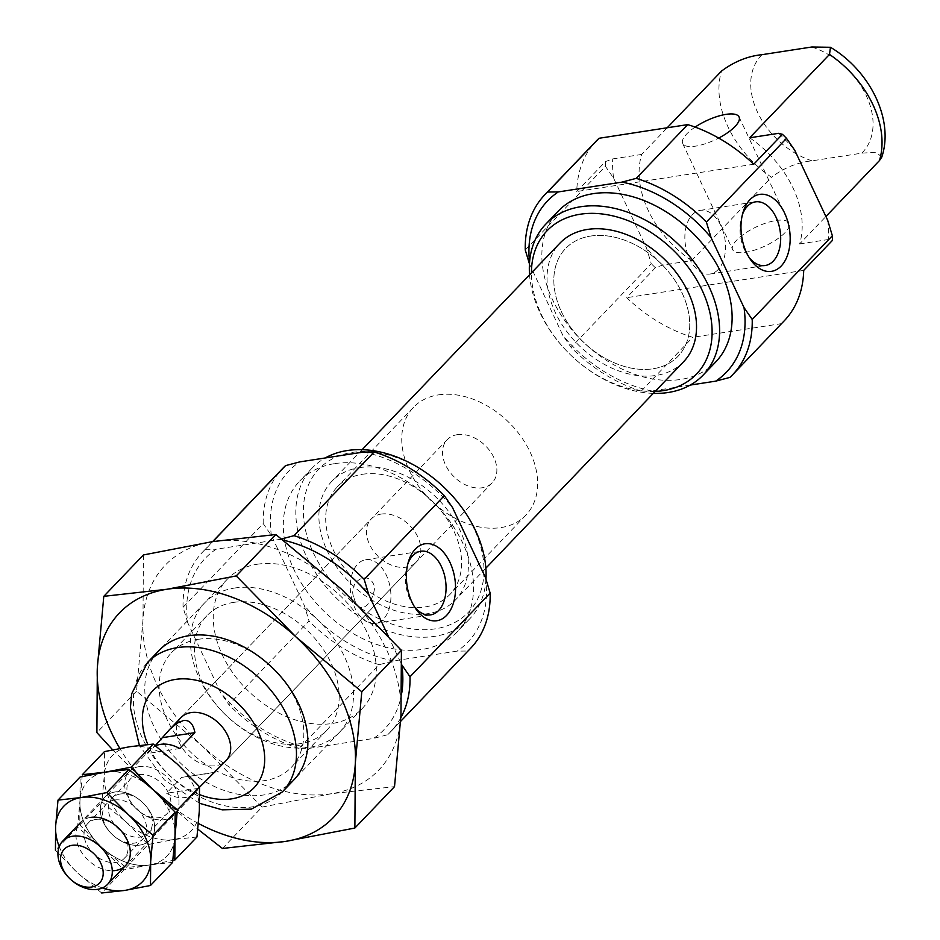 <?xml version="1.0" encoding="UTF-8"?>
<svg xmlns="http://www.w3.org/2000/svg" width="940" height="940" viewBox="0 0 940 940"><rect width="100%" height="100%" fill="white"/><g stroke="black" fill="none" stroke-linecap="round" stroke-linejoin="round"><path stroke-width="0.7" stroke-dasharray="4.7 3.53" d="M718.101 269.615A32.195 19.975 -98.8 0 1 710.1 274.01A32.195 19.975 -98.8 0 1 687.023 252.155A32.195 19.975 -98.8 0 1 692.286 214.755A32.195 19.975 -98.8 0 1 700.288 210.372A32.195 19.975 -98.8 0 1 723.377 232.215A32.195 19.975 -98.8 0 1 718.101 269.615M388.114 635.804L401.791 664.862M401.756 693.039A123.822 87.714 43.8 0 1 373.45 738.464L309.777 748.287L299.049 748.381L379.196 664.698L393.425 660.938L457.099 651.126L467.826 651.02L387.68 734.716L373.45 738.464M400.839 717.725A130.061 92.12 43.8 0 1 390.453 731.99A130.061 92.12 43.8 0 1 387.68 734.716M690.195 385.083L651.984 390.981L641.256 391.075L692.733 337.319A130.061 92.12 43.8 0 1 626.698 297.686L655.368 267.747L662.665 265.068L691.617 260.603L771.47 177.237A93.46 66.2 43.8 0 1 721.52 71.076M729.886 377.41L781.375 323.654L692.733 337.319M641.256 391.075A130.061 92.12 43.8 0 1 571.109 347.389L562.895 335.498L529.455 263.893M525.26 249.97L605.419 166.286L613.62 178.177L646.556 248.148L651.255 263.693L571.109 347.389M778.614 133.327A123.822 87.714 43.8 0 1 794.735 150.247M353.957 597.805C358.998 616.969 372.898 604.655 374.684 587.241C369.467 568.113 347.13 581.719 353.957 597.805M352.241 600.918A32.195 19.975 -98.8 0 1 357.682 564.129A32.195 19.975 -98.8 0 1 365.684 559.735A32.195 19.975 -98.8 0 1 390.335 588.511A32.195 19.975 -98.8 0 1 375.495 623.373A32.195 19.975 -98.8 0 1 352.241 600.918M414.399 606.664A32.195 19.975 -98.8 0 1 413.13 604.937A32.195 19.975 -98.8 0 1 407.126 565.986A32.195 19.975 -98.8 0 1 407.807 563.953M590.555 236.069A77.879 55.166 43.8 0 1 672.605 277.065A77.879 55.166 43.8 0 1 678.022 356.295A77.879 55.166 43.8 0 1 583.623 342.266A77.879 55.166 43.8 0 1 565.539 248.56A77.879 55.166 43.8 0 1 590.555 236.069A77.879 55.166 43.8 0 1 672.605 277.065A77.879 55.166 43.8 0 1 678.022 356.295A77.879 55.166 43.8 0 1 583.623 342.266A77.879 55.166 43.8 0 1 565.539 248.56A77.879 55.166 43.8 0 1 590.555 236.069M362.417 474.277A77.879 55.166 43.8 0 1 444.467 515.273A77.879 55.166 43.8 0 1 449.884 594.491A77.879 55.166 43.8 0 1 355.485 580.473A77.879 55.166 43.8 0 1 337.401 486.767A77.879 55.166 43.8 0 1 362.417 474.277M381.147 514.086A31.149 22.067 43.8 0 1 413.976 530.489A31.149 22.067 43.8 0 1 416.138 562.179A31.149 22.067 43.8 0 1 378.373 556.562A31.149 22.067 43.8 0 1 371.147 519.08A31.149 22.067 43.8 0 1 381.147 514.086M257.313 564.235A93.46 66.2 43.8 0 1 355.767 613.432A93.46 66.2 43.8 0 1 362.276 708.49A93.46 66.2 43.8 0 1 248.994 691.664A93.46 66.2 43.8 0 1 227.292 579.216A93.46 66.2 43.8 0 1 257.313 564.235M309.777 748.287A123.822 87.714 43.8 0 1 220.689 692.803L187.765 622.82A123.822 87.714 43.8 0 1 216.106 549.242L279.779 539.419A123.822 87.714 43.8 0 1 283.187 540.136M416.138 562.179L226.023 760.683A31.149 22.067 43.8 0 1 188.258 755.067A31.149 22.067 43.8 0 1 181.02 717.584L371.147 519.08M715.728 361.959A109.028 77.233 43.8 0 1 583.576 342.313A109.028 77.233 43.8 0 1 558.243 211.124M653.288 393.366A109.028 77.233 43.8 0 1 529.561 274.868M655.168 391.416A103.517 73.332 43.8 0 1 531.429 272.906M683.65 361.677A85.669 60.677 43.8 0 1 579.804 346.249A85.669 60.677 43.8 0 1 559.911 243.166M359.291 467.65A85.669 60.677 43.8 0 1 449.555 512.735A85.669 60.677 43.8 0 1 455.512 599.885A85.669 60.677 43.8 0 1 351.666 584.457A85.669 60.677 43.8 0 1 331.773 481.374A85.669 60.677 43.8 0 1 359.291 467.65M352.136 452.434A103.517 73.332 43.8 0 1 483.889 574.011A103.517 73.332 43.8 0 1 344.898 595.443A103.517 73.332 43.8 0 1 352.136 452.434M485.968 579.158A109.028 77.233 43.8 0 1 469.695 618.849A109.028 77.233 43.8 0 1 337.531 599.215A109.028 77.233 43.8 0 1 312.209 468.026A109.028 77.233 43.8 0 1 325.228 457.968M334.722 463.62A109.028 77.233 43.8 0 1 449.59 521.019A109.028 77.233 43.8 0 1 457.169 631.927A109.028 77.233 43.8 0 1 325.017 612.281A109.028 77.233 43.8 0 1 299.684 481.092A109.028 77.233 43.8 0 1 334.722 463.62M187.765 622.82L183.053 607.287L263.212 523.592L271.413 535.483L304.337 605.466L309.048 621.011L228.89 704.695L220.689 692.803M271.413 535.483A123.822 87.714 43.8 0 1 299.766 461.893M363.439 452.081A123.822 87.714 43.8 0 1 452.516 507.553M485.451 577.536A123.822 87.714 43.8 0 1 457.099 651.126M393.425 660.938A123.822 87.714 43.8 0 1 304.337 605.466M776.041 220.524A31.149 10.493 154.8 0 1 789.013 223.133A31.149 10.493 154.8 0 1 776.534 239.571A31.149 10.493 154.8 0 1 745.62 252.284A31.149 10.493 154.8 0 1 732.636 249.664A31.149 10.493 154.8 0 1 745.115 233.226A31.149 10.493 154.8 0 1 776.041 220.524M881.791 157.086L876.15 152.233L861.769 153.161L811.984 160.834C797.696 162.291 784.195 167.755 771.47 177.237M749.662 137.792A93.46 66.2 43.8 0 1 799.611 243.954L825.908 216.505M799.611 243.954L828.575 239.488L832.37 240.464M803.7 270.391L626.698 297.686M695.118 127.1A31.149 10.493 -25.2 0 0 682.687 143.503A31.149 10.493 -25.2 0 0 695.659 146.123A31.149 10.493 -25.2 0 0 718.689 138.074M691.617 260.603A93.46 66.2 43.8 0 1 641.668 154.442L667.224 127.758M641.668 154.442L612.716 158.907L605.419 161.598L576.749 191.525A130.061 92.12 43.8 0 1 596.289 141M753.739 164.242L576.749 191.525M784.148 320.916A130.061 92.12 43.8 0 1 781.375 323.654M605.419 166.286A130.061 92.12 43.8 0 1 605.419 161.598M655.368 267.747A130.061 92.12 43.8 0 1 651.255 263.693M529.972 265.515A123.822 87.714 43.8 0 1 529.561 262.307M651.984 390.981A123.822 87.714 43.8 0 1 562.895 335.498M749.004 257.301A32.195 19.975 -98.8 0 1 747.735 255.562A32.195 19.975 -98.8 0 1 741.731 216.623A32.195 19.975 -98.8 0 1 742.412 214.59M183.053 607.287A130.061 92.12 43.8 0 1 202.605 552.062A130.061 92.12 43.8 0 1 205.378 549.336L212.804 541.581M205.378 549.336L216.106 549.242M279.779 539.419L281.647 538.949M263.212 523.592A130.061 92.12 43.8 0 1 282.752 468.379M379.196 664.698A130.061 92.12 43.8 0 1 309.048 621.011M299.049 748.381A130.061 92.12 43.8 0 1 228.89 704.695M470.611 648.295A130.061 92.12 43.8 0 1 467.826 651.02M613.62 178.177A123.822 87.714 43.8 0 1 612.716 158.907M662.665 265.068A123.822 87.714 43.8 0 1 646.556 248.148M827.658 220.23A123.822 87.714 43.8 0 1 828.575 239.488M457.193 434.691A31.149 22.067 43.8 0 1 490.022 451.082A31.149 22.067 43.8 0 1 492.184 482.772A31.149 22.067 43.8 0 1 454.42 477.168A31.149 22.067 43.8 0 1 447.193 439.685A31.149 22.067 43.8 0 1 457.193 434.691M179.716 748.522L147.768 753.457A31.149 22.067 43.8 0 1 150.612 749.345A31.149 22.067 43.8 0 1 155.558 745.843M147.768 753.457L155.264 745.62M199.515 787.215L198.446 788.343A31.149 22.067 43.8 0 1 195.602 792.443A31.149 22.067 43.8 0 1 166.498 793.266L181.714 777.38L213.321 772.809M438.463 394.882A77.879 55.166 43.8 0 1 520.513 435.878A77.879 55.166 43.8 0 1 525.93 515.096A77.879 55.166 43.8 0 1 431.531 501.067A77.879 55.166 43.8 0 1 413.447 407.361A77.879 55.166 43.8 0 1 438.463 394.882M213.65 772.457L181.714 777.38M198.446 788.343L166.498 793.266M77.573 827.212L55.448 850.312L77.468 872.814L101.708 893L123.833 869.9L101.802 847.398L77.573 827.212L79.947 800.962A54.52 38.611 -136.2 0 0 101.802 847.398A54.52 38.611 -136.2 0 0 149.331 864.976L123.833 869.9M172.631 862.368L149.331 864.976A54.52 38.611 -136.2 0 0 175.005 836.118A54.52 38.611 -136.2 0 0 153.15 789.67A54.52 38.611 -136.2 0 0 105.621 772.093A54.52 38.611 -136.2 0 0 79.947 800.962L80.123 777.004M114.986 791.997A31.149 22.067 -136.2 0 0 112.812 835.025A31.149 22.067 -136.2 0 0 154.63 828.587A31.149 22.067 -136.2 0 0 114.986 791.997A31.149 22.067 -136.2 0 0 112.812 835.025A31.149 22.067 -136.2 0 0 154.63 828.587A31.149 22.067 -136.2 0 0 114.986 791.997M90.651 817.4A31.149 22.067 -136.2 0 0 78.208 845.883A31.149 22.067 -136.2 0 0 112.283 870.745M59.22 846.599A54.52 38.611 -136.2 0 0 77.468 872.814A54.52 38.611 -136.2 0 0 102.389 887.936M114.469 800.034A25.251 17.884 -136.2 0 0 106.361 804.088A25.251 17.884 -136.2 0 0 112.224 834.462A25.251 17.884 -136.2 0 0 142.833 839.009A25.251 17.884 -136.2 0 0 141.071 813.323A25.251 17.884 -136.2 0 0 114.469 800.034M95.904 819.422A25.251 17.884 -136.2 0 0 87.796 823.475A25.251 17.884 -136.2 0 0 93.659 853.849A25.251 17.884 -136.2 0 0 124.256 858.396A25.251 17.884 -136.2 0 0 122.506 832.711A25.251 17.884 -136.2 0 0 95.904 819.422M174.828 860.065L149.331 864.976L126.042 867.596L148.167 844.484L126.148 821.995L101.908 801.808L104.293 775.547A54.52 38.611 -136.2 0 0 126.148 821.995A54.52 38.611 -136.2 0 0 173.665 839.573L148.167 844.484M196.965 836.964L173.665 839.573A54.52 38.611 -136.2 0 0 199.339 810.703A54.52 38.611 -136.2 0 0 177.484 764.267A54.52 38.611 -136.2 0 0 129.955 746.689A54.52 38.611 -136.2 0 0 104.293 775.547L104.458 751.601M82.332 774.701L79.947 800.962L79.783 824.909L101.802 847.398L126.042 867.596M79.783 824.909L101.908 801.808M175.005 836.118A54.52 38.611 -136.2 0 0 153.15 789.67A54.52 38.611 -136.2 0 0 105.621 772.093A54.52 38.611 -136.2 0 0 79.947 800.962A54.52 38.611 -136.2 0 0 101.802 847.398A54.52 38.611 -136.2 0 0 149.331 864.976A54.52 38.611 -136.2 0 0 175.005 836.118M139.32 766.593A31.149 22.067 -136.2 0 0 137.146 809.622A31.149 22.067 -136.2 0 0 178.964 803.171A31.149 22.067 -136.2 0 0 139.32 766.593M138.803 774.63A25.251 17.884 -136.2 0 0 130.695 778.673A25.251 17.884 -136.2 0 0 136.559 809.058A25.251 17.884 -136.2 0 0 167.167 813.605A25.251 17.884 -136.2 0 0 165.405 787.92A25.251 17.884 -136.2 0 0 138.803 774.63M120.238 794.018A25.251 17.884 -136.2 0 0 112.13 798.06A25.251 17.884 -136.2 0 0 117.994 828.445A25.251 17.884 -136.2 0 0 148.59 832.993A25.251 17.884 -136.2 0 0 146.84 807.307A25.251 17.884 -136.2 0 0 120.238 794.018M262.072 807.072L202.288 746.019L136.523 691.217L142.974 619.954A147.968 104.81 43.8 0 1 212.64 541.605A147.968 104.81 43.8 0 1 341.643 589.321A147.968 104.81 43.8 0 1 400.957 715.387A147.968 104.81 43.8 0 1 331.291 793.736L262.072 807.072L222.428 848.468M143.432 554.952L142.974 619.954A147.968 104.81 43.8 0 0 202.288 746.019A147.968 104.81 43.8 0 0 331.291 793.736L394.518 786.651M136.523 691.217L96.891 732.613M112.659 749.838L156.663 793.666L197.846 829.186M198.422 823.452A147.968 104.81 43.8 0 1 156.663 793.666A147.968 104.81 43.8 0 1 119.827 748.416M287.605 785.405A93.46 66.2 43.8 0 1 180.55 763.127A93.46 66.2 43.8 0 1 153.667 657.13M234.495 588.052A93.46 66.2 43.8 0 1 353.44 697.809A93.46 66.2 43.8 0 1 227.962 717.161A93.46 66.2 43.8 0 1 234.495 588.052M198.246 639.306A82.92 58.738 43.8 0 1 285.596 682.945A82.92 58.738 43.8 0 1 291.365 767.298A82.92 58.738 43.8 0 1 190.855 752.364A82.92 58.738 43.8 0 1 171.597 652.595A82.92 58.738 43.8 0 1 198.246 639.306M233.578 602.399A82.92 58.738 43.8 0 1 320.94 646.05A82.92 58.738 43.8 0 1 326.709 730.392A82.92 58.738 43.8 0 1 226.199 715.457A82.92 58.738 43.8 0 1 206.941 615.688A82.92 58.738 43.8 0 1 233.578 602.399M282.423 791.868A93.46 66.2 43.8 0 1 169.141 775.03A93.46 66.2 43.8 0 1 147.439 662.582M199.668 794.653A70.089 49.644 43.8 0 1 147.85 744.515M811.984 160.834A70.089 49.644 43.8 0 1 757.57 112.295A70.089 49.644 43.8 0 1 762.023 54.673M811.808 47A70.089 49.644 43.8 0 1 866.234 95.539A70.089 49.644 43.8 0 1 861.769 153.161M375.495 623.373L430.637 614.877M365.684 559.735L420.826 551.24M413.13 604.937L415.715 608.709M407.126 565.986L408.454 561.603M413.447 407.361L337.401 486.767M525.93 515.096L449.884 594.491M227.292 579.216L158.848 650.668M362.276 708.49L293.832 779.953M199.609 803.3L164.371 779.894L139.39 745.397M362.123 449.684L331.773 481.374M485.863 568.183L455.512 599.885M312.209 468.026L299.684 481.092M469.695 618.849L457.169 631.927M747.735 255.562L750.32 259.334M741.731 216.623L743.058 212.24M710.1 274.01L765.242 265.503M700.288 210.372L755.431 201.865M682.687 143.503L732.636 249.664M739.063 116.971L789.013 223.133M212.616 541.616L202.605 552.062M400.64 721.356L390.453 731.99M447.193 439.685L181.02 717.584M150.612 749.345L80.64 822.394M492.184 482.772L226.023 760.683M195.602 792.443L125.643 865.493M124.256 858.396L142.833 839.009M87.796 823.475L106.361 804.088M148.59 832.993L167.167 813.605M112.13 798.06L130.695 778.673M206.941 615.688L171.597 652.595M326.709 730.392L291.365 767.298"/><path stroke-width="1.41" d="M446.571 615.418A38.94 24.158 81.2 0 0 445.83 555.235A38.94 24.158 81.2 0 0 408.454 561.603A38.94 24.158 81.2 0 0 415.715 608.709A38.94 24.158 81.2 0 0 446.571 615.418M401.756 693.039A123.822 87.714 43.8 0 0 401.803 664.874L410.005 676.765L490.151 593.081L485.451 577.536L452.516 507.553L444.315 495.662L364.168 579.357L368.868 594.903L388.114 635.804M410.005 676.765A130.061 92.12 43.8 0 1 400.839 717.725M529.455 263.893L525.26 249.97A130.061 92.12 43.8 0 1 544.812 194.756A130.061 92.12 43.8 0 1 547.585 192.03L558.325 191.925L621.998 182.113A123.822 87.714 43.8 0 1 711.075 237.585L744.01 307.568L752.212 319.459A130.061 92.12 43.8 0 1 732.671 374.672A130.061 92.12 43.8 0 1 729.886 377.41L715.657 381.158L690.195 385.083M621.998 182.113L636.227 178.353L687.704 124.609A130.061 92.12 43.8 0 1 753.739 164.242L782.409 134.303L778.614 133.327L749.662 137.792L829.503 54.426A93.46 66.2 43.8 0 1 879.464 160.576L881.791 157.086C894.445 119.263 869.453 70.465 830.466 47.282L829.503 54.426M547.585 192.03L599.074 138.274L687.704 124.609M752.212 319.459L832.37 235.775L827.658 220.23L794.735 150.247L786.522 138.356A130.061 92.12 43.8 0 0 782.409 134.303M407.807 563.953A32.195 19.975 -98.8 0 1 412.825 555.622A32.195 19.975 -98.8 0 1 420.826 551.24A32.195 19.975 -98.8 0 1 443.903 573.083A32.195 19.975 -98.8 0 1 438.639 610.483A32.195 19.975 -98.8 0 1 430.637 614.877A32.195 19.975 -98.8 0 1 414.399 606.664M283.187 540.136A123.822 87.714 43.8 0 1 368.868 594.903M155.558 745.843A31.149 22.067 43.8 0 1 160.611 744.351A31.149 22.067 43.8 0 1 179.716 748.522L194.921 732.648C193.252 723.823 189.422 719.793 183.429 720.534L176.932 723.248L169.741 729.381L181.02 717.584A31.149 22.067 43.8 0 1 191.032 712.591A31.149 22.067 43.8 0 1 223.849 728.993A31.149 22.067 43.8 0 1 226.023 760.683L199.515 787.215M529.561 274.868A109.028 77.233 43.8 0 1 545.729 224.202L558.243 211.124A109.028 77.233 43.8 0 1 593.281 193.652A109.028 77.233 43.8 0 1 708.149 251.05A109.028 77.233 43.8 0 1 715.728 361.959L703.214 375.025A109.028 77.233 43.8 0 1 653.288 393.366M545.729 224.202A109.028 77.233 43.8 0 1 580.755 206.73A109.028 77.233 43.8 0 1 695.624 264.117A109.028 77.233 43.8 0 1 703.214 375.025M531.429 272.906A103.517 73.332 43.8 0 1 580.274 214.226A103.517 73.332 43.8 0 1 703.978 294.42A103.517 73.332 43.8 0 1 655.168 391.416M362.123 449.684L559.911 243.166A85.669 60.677 43.8 0 1 587.441 229.442A85.669 60.677 43.8 0 1 677.693 274.539A85.669 60.677 43.8 0 1 683.65 361.677L485.863 568.183M325.228 457.968A109.028 77.233 43.8 0 1 347.236 450.542A109.028 77.233 43.8 0 1 442.552 485.945A109.028 77.233 43.8 0 1 485.968 579.158M281.647 538.949L294.009 535.671L374.167 451.976L363.439 452.081L299.766 461.893L285.537 465.641L212.804 541.581M636.227 178.353A130.061 92.12 43.8 0 1 706.375 222.052L786.522 138.356M374.167 451.976A130.061 92.12 43.8 0 1 444.315 495.662M825.908 216.505L879.464 160.576M732.671 374.672L784.148 320.916A130.061 92.12 43.8 0 0 803.7 270.391L832.37 240.464A130.061 92.12 43.8 0 0 832.37 235.775M718.689 138.074A31.149 10.493 -25.2 0 0 739.063 116.971A31.149 10.493 -25.2 0 0 695.118 127.1M830.466 47.282L811.808 47L762.023 54.673C747.746 56.13 734.246 61.594 721.52 71.076L667.224 127.758M544.812 194.756L596.289 141A130.061 92.12 43.8 0 1 599.074 138.274M529.561 262.307A123.822 87.714 43.8 0 1 558.325 191.925M744.01 307.568A123.822 87.714 43.8 0 1 715.657 381.158M706.375 222.052L711.075 237.585M742.412 214.59A32.195 19.975 -98.8 0 1 747.429 206.26A32.195 19.975 -98.8 0 1 755.431 201.865A32.195 19.975 -98.8 0 1 780.082 230.641A32.195 19.975 -98.8 0 1 765.242 265.503A32.195 19.975 -98.8 0 1 749.004 257.301M749.956 199.703A38.94 24.158 -98.8 0 1 783.42 210.701A38.94 24.158 -98.8 0 1 783.725 262.883A38.94 24.158 -98.8 0 1 750.32 259.334A38.94 24.158 -98.8 0 1 743.058 212.24A38.94 24.158 -98.8 0 1 749.956 199.703M103.788 596.336L97.337 667.6A147.968 104.81 43.8 0 1 167.014 589.251L103.788 596.336L143.432 554.952L212.64 541.605L282.752 468.379A130.061 92.12 43.8 0 1 285.537 465.641M294.009 535.671A130.061 92.12 43.8 0 1 364.168 579.357M490.151 593.081A130.061 92.12 43.8 0 1 470.611 648.295L400.64 721.356M72.627 836.224A31.149 22.067 43.8 0 1 105.445 852.627A31.149 22.067 43.8 0 1 107.618 884.317A31.149 22.067 43.8 0 1 69.854 878.7A31.149 22.067 43.8 0 1 62.616 841.218A31.149 22.067 43.8 0 1 72.627 836.224M155.264 745.62L169.741 729.381M213.321 772.809L214.731 772.468M72.039 845.342A24.463 17.331 43.8 0 1 103.177 874.071A24.463 17.331 43.8 0 1 70.335 879.135A24.463 17.331 43.8 0 1 72.039 845.342M194.921 732.648L162.972 737.571M102.389 887.936A54.52 38.611 -136.2 0 0 124.996 890.391L150.494 885.48L172.631 862.368L177.378 809.857L153.15 789.67L175.169 812.16L174.828 860.065L196.965 836.964L199.339 810.703L199.503 786.757L177.378 809.857M150.494 885.48L150.67 861.522A54.52 38.611 -136.2 0 1 124.996 890.391L101.708 893M57.998 800.116L55.613 826.366A54.52 38.611 -136.2 0 1 81.287 797.496A54.52 38.611 -136.2 0 1 128.815 815.086A54.52 38.611 -136.2 0 1 150.67 861.522L153.044 835.272L128.815 815.086L106.784 792.584L81.287 797.496L57.998 800.116L80.123 777.004L105.621 772.093L82.332 774.701L104.458 751.601L129.955 746.689L153.255 744.069L177.484 764.267L199.503 786.757M106.784 792.584L128.921 769.484L105.621 772.093L131.118 767.181L153.255 744.069M153.044 835.272L175.169 812.16M128.921 769.484L153.15 789.67L131.118 767.181M59.22 846.599A54.52 38.611 -136.2 0 1 55.613 826.366L55.448 850.312M112.283 870.745A31.149 22.067 -136.2 0 0 128.075 842.017A31.149 22.067 -136.2 0 0 90.651 817.4M212.64 541.605L275.878 534.519L341.643 589.321L401.415 650.374L400.957 715.387L394.518 786.651L354.873 828.034L355.332 763.033L361.782 691.769L296.018 636.968A147.968 104.81 43.8 0 1 355.332 763.033A147.968 104.81 43.8 0 1 285.654 841.382L354.873 828.034M197.846 829.186L222.428 848.468L285.654 841.382A147.968 104.81 43.8 0 1 198.422 823.452M401.415 650.374L361.782 691.769M275.878 534.519L236.234 575.914L167.014 589.251A147.968 104.81 43.8 0 1 296.018 636.968L236.234 575.914M119.827 748.416A147.968 104.81 43.8 0 1 97.337 667.6L96.891 732.613L112.659 749.838M153.667 657.13A93.46 66.2 43.8 0 1 188.87 635.698A93.46 66.2 43.8 0 1 290.589 689.596A93.46 66.2 43.8 0 1 287.605 785.405M158.848 650.668L147.439 662.582A93.46 66.2 43.8 0 1 177.46 647.601A93.46 66.2 43.8 0 1 275.925 696.798A93.46 66.2 43.8 0 1 282.423 791.868L251.356 809.129L222.204 809.845L199.609 803.3M147.85 744.515A70.089 49.644 43.8 0 1 175.428 679.42A70.089 49.644 43.8 0 1 263.388 746.995A70.089 49.644 43.8 0 1 199.668 794.653M293.832 779.953L282.423 791.868M139.39 745.397L130.401 707.655L131.635 693.837L147.439 662.582M80.64 822.394L62.616 841.218M125.643 865.493L107.618 884.317"/></g></svg>
